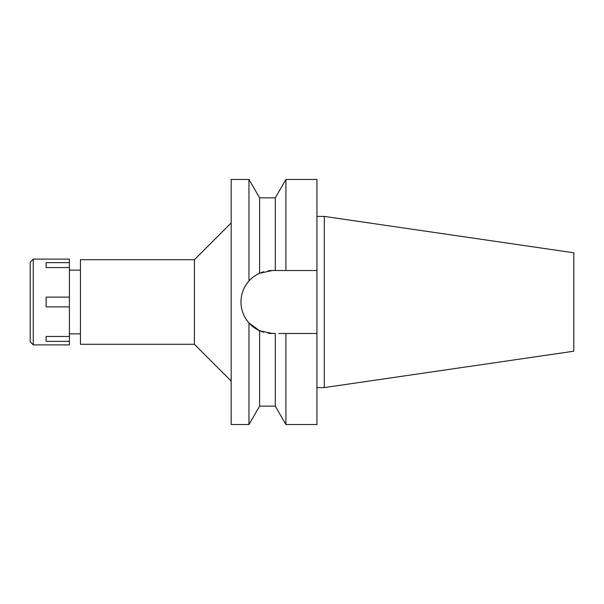 <?xml version="1.0" encoding="UTF-8"?>
<svg xmlns="http://www.w3.org/2000/svg" width="604" height="604" viewBox="0 0 604 604"><rect width="100%" height="100%" fill="white"/><g stroke="black" fill="none" stroke-linecap="round" stroke-linejoin="round"><path stroke-width="0.91" d="M245.518 285.7L245.518 285.7A31.491 31.491 0 0 0 243.027 290.811M80.445 270.139L69.415 270.139M80.445 333.861L69.415 333.861M80.445 259.72L80.445 344.28L194.405 344.28L194.405 259.72L80.445 259.72M231.173 222.959L194.405 259.72M231.173 381.041L194.405 344.28M268.319 270.781L268.101 270.811A31.491 31.491 0 0 1 272.464 270.509L259.584 273.265C255.092 275.409 251.551 277.999 248.969 281.034L248.969 179.456L231.173 179.456L231.173 424.544L248.969 424.544L248.969 322.966L259.584 330.735A31.491 31.491 0 0 1 256.322 329.037M248.969 281.034C243.706 287.111 241.041 294.103 240.973 302C241.041 309.897 243.706 316.889 248.969 322.966M241.487 307.655A31.491 31.491 0 0 1 241.487 296.345M246.568 284.084A31.491 31.491 0 0 1 263.752 271.74M259.584 406.16L259.584 330.735L263.752 332.26A31.491 31.491 0 0 1 259.584 330.735L272.464 333.491A31.491 31.491 0 0 1 268.101 333.189L275.303 333.491L275.303 406.16L259.584 406.16L248.969 424.544M255.734 328.682A31.491 31.491 0 0 1 246.56 319.909M245.534 318.331A31.491 31.491 0 0 1 243.027 313.189M278.829 333.491L285.918 333.491L285.918 424.544L316.949 424.544L316.949 333.491L282.362 333.491L316.949 333.491L316.949 270.509L275.303 270.509L275.303 197.84L259.584 197.84L259.584 273.265M252.193 277.9L252.623 277.546M255.228 275.643L255.734 275.318M254.812 328.078L252.857 326.643M251.521 325.518L248.976 322.974M272.464 270.509L316.949 270.509L316.949 179.456L285.918 179.456L285.918 270.509L282.362 270.509M280.43 270.509L278.829 270.509M324.303 216.406L573.8 252.789L573.8 351.211L324.303 387.594L324.303 216.406L316.949 216.406M324.303 387.594L316.949 387.594M33.265 344.892L69.415 344.892L69.415 259.108L33.265 259.108L33.265 344.892L30.2 341.826L30.2 262.174L33.265 259.108M69.415 336.451L46.13 336.451L46.13 341.351L69.415 341.351M69.415 297.1L46.13 297.1L46.13 306.9L69.415 306.9M46.13 267.549L46.13 262.649L46.13 267.549L69.415 267.549M69.415 262.649L46.13 262.649M46.13 341.351L46.13 336.451M259.584 197.84L248.969 179.456M275.303 197.84L285.918 179.456M275.303 406.16L285.918 424.544"/></g></svg>

